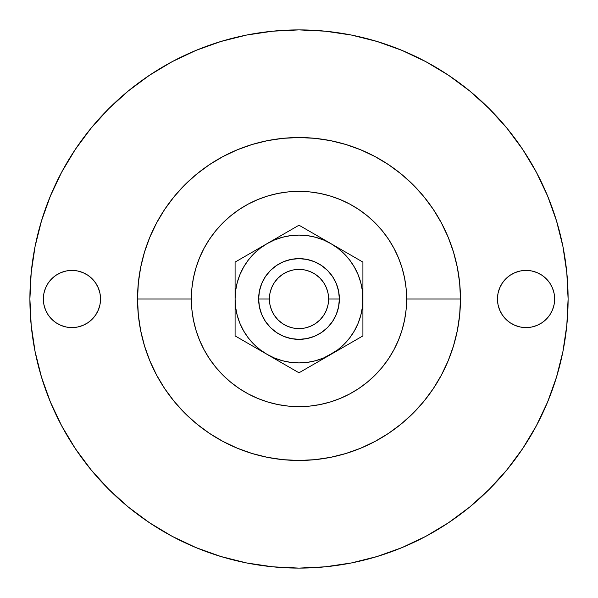 <?xml version="1.0" encoding="UTF-8"?>
<svg xmlns="http://www.w3.org/2000/svg" width="598" height="598" viewBox="0 0 598 598"><rect width="100%" height="100%" fill="white"/><g stroke="black" fill="none" stroke-linecap="round" stroke-linejoin="round"><path stroke-width="0.9" d="M82.89 272.583L87.831 275.23L82.89 272.583L77.523 270.954L71.947 270.408L66.371 270.954L61.003 272.583L56.063 275.23L51.727 278.78L48.176 283.116L45.53 288.057L43.901 293.424L43.355 299A28.592 28.592 0 0 1 71.947 270.408A28.592 28.592 0 0 1 100.539 299L99.993 293.424L98.364 288.057L99.993 293.424M502.283 283.116L505.833 278.78L502.283 283.116L499.636 288.057L498.007 293.424L497.461 299A28.592 28.592 0 0 1 526.053 270.408A28.592 28.592 0 0 1 554.645 299L554.099 293.424L552.47 288.057L554.099 293.424M338.588 291.129L339.365 299A40.365 40.365 0 0 1 299 339.365A40.365 40.365 0 0 1 258.635 299A40.365 40.365 0 0 0 299 339.365A40.365 40.365 0 0 0 339.365 299L328.601 299A29.601 29.601 0 0 1 299 328.601A29.601 29.601 0 0 1 269.399 299L258.635 299L259.412 291.129L261.707 283.557L265.437 276.575L270.46 270.46L276.575 265.437L283.557 261.707L291.129 259.412L299 258.635L306.871 259.412L314.443 261.707L321.425 265.437L327.54 270.46L332.563 276.575L336.293 283.557L338.588 291.129L339.365 299L338.588 306.871L336.293 314.443L332.563 321.425L327.54 327.54L321.425 332.563L314.443 336.293L306.871 338.588L299 339.365L291.129 338.588L283.557 336.293L276.575 332.563L270.46 327.54L265.437 321.425L261.707 314.443L259.412 306.871L258.635 299L259.412 291.129L258.635 299L269.399 299L269.967 293.222L271.649 287.675L274.385 282.555L278.07 278.07L282.555 274.385L287.675 271.649L293.222 269.967L299 269.399L304.778 269.967L310.325 271.649L315.445 274.385L319.93 278.07L323.615 282.555L326.351 287.675L328.033 293.222L328.601 299L328.033 304.778L326.351 310.325L323.615 315.445L319.93 319.93L315.445 323.615L310.325 326.351L304.778 328.033L299 328.601L293.222 328.033L287.675 326.351L282.555 323.615L278.07 319.93L274.385 315.445L271.649 310.325L269.967 304.778L269.399 299A29.601 29.601 0 0 1 299 269.399A29.601 29.601 0 0 1 328.601 299L339.365 299L338.588 306.871L339.365 299A40.365 40.365 0 0 0 299 258.635A40.365 40.365 0 0 0 258.635 299A40.365 40.365 0 0 1 299 258.635A40.365 40.365 0 0 1 339.365 299L338.588 306.871M460.46 299L406.64 299A107.64 107.64 0 0 1 299 406.64A107.64 107.64 0 0 1 191.36 299L137.54 299A161.46 161.46 0 0 0 299 460.46A161.46 161.46 0 0 0 460.46 299L459.683 283.175L457.358 267.5L453.508 252.132L448.171 237.212L441.391 222.89L433.251 209.3L423.81 196.57L413.173 184.827L401.43 174.19L388.7 164.749L375.11 156.609L360.788 149.829L345.868 144.492L330.5 140.642L314.825 138.317L299 137.54L283.175 138.317L267.5 140.642L252.132 144.492L237.212 149.829L222.89 156.609L209.3 164.749L196.57 174.19L184.827 184.827L174.19 196.57L164.749 209.3L156.609 222.89L149.829 237.212L144.492 252.132L140.642 267.5L138.317 283.175L137.54 299L138.317 314.825L140.642 330.5L144.492 345.868L149.829 360.788L156.609 375.11L164.749 388.7L174.19 401.43L184.827 413.173L196.57 423.81L209.3 433.251L222.89 441.391L237.212 448.171L252.132 453.508L267.5 457.358L283.175 459.683L299 460.46L314.825 459.683L330.5 457.358L345.868 453.508L360.788 448.171L375.11 441.391L388.7 433.251L401.43 423.81L413.173 413.173L423.81 401.43L433.251 388.7L441.391 375.11L448.171 360.788L453.508 345.868L457.358 330.5L459.683 314.825L460.46 299A161.46 161.46 0 0 0 299 137.54A161.46 161.46 0 0 0 137.54 299L191.36 299A107.64 107.64 0 0 1 299 191.36A107.64 107.64 0 0 1 406.64 299L460.46 299M556.514 220.886L547.619 196.017L556.514 220.886L562.927 246.503L566.807 272.621L568.1 299A269.1 269.1 0 0 1 299 568.1A269.1 269.1 0 0 1 29.9 299A269.1 269.1 0 0 1 299 29.9A269.1 269.1 0 0 1 568.1 299L566.807 325.379L562.927 351.497L556.514 377.114L547.619 401.983L536.324 425.851L522.749 448.507L536.324 425.851M349.688 337.93L354.352 330.956L358.045 323.458L360.736 315.542L362.366 307.342L362.911 299L362.911 321.597M362.911 311.192L362.366 290.658L360.736 282.458L358.045 274.542L354.352 267.044L349.703 260.093L344.194 253.806L337.907 248.297L330.956 243.648L339.073 248.334L314.817 234.334L330.956 243.648L323.458 239.955L315.542 237.264L307.342 235.634L298.97 235.089M299.03 235.089L290.658 235.634L282.458 237.264L274.542 239.955L267.044 243.648L283.183 234.334L258.927 248.334L267.044 243.648L260.093 248.297L253.806 253.806L248.297 260.093L243.648 267.044L239.955 274.542L237.264 282.458L235.634 290.658L235.089 299L235.089 276.336M248.312 260.07L243.648 267.044M298.97 362.911L307.342 362.366L315.542 360.736L323.458 358.045L339.073 349.666L330.956 354.352A63.911 63.911 0 0 1 235.089 299L235.634 307.342L237.264 315.542L239.955 323.458L243.648 330.956L248.297 337.907L253.806 344.194L260.093 349.703L267.044 354.352L250.906 345.031L275.162 359.032L267.044 354.352L274.542 358.045L282.458 360.736L290.658 362.366L299.03 362.911M448.507 75.251L425.851 61.676L448.507 75.251L469.714 90.986L489.284 108.716L507.014 128.286L522.749 149.493L536.324 172.149L547.619 196.017M220.886 41.486L196.017 50.382L220.886 41.486L246.503 35.073L272.621 31.193L299 29.9L325.379 31.193L351.497 35.073L377.114 41.486L401.983 50.382L425.851 61.676M75.251 149.493L61.676 172.149L75.251 149.493L90.986 128.286L108.716 108.716L128.286 90.986L149.493 75.251L172.149 61.676L196.017 50.382M41.486 377.114L50.382 401.983L41.486 377.114L35.073 351.497L31.193 325.379L29.9 299L31.193 272.621L35.073 246.503L41.486 220.886L50.382 196.017L61.676 172.149M149.493 522.749L172.149 536.324L149.493 522.749L128.286 507.014L108.716 489.284L90.986 469.714L75.251 448.507L61.676 425.851L50.382 401.983M377.114 556.514L401.983 547.619L377.114 556.514L351.497 562.927L325.379 566.807L299 568.1L272.621 566.807L246.503 562.927L220.886 556.514L196.017 547.619L172.149 536.324M92.167 278.78L95.717 283.116L92.167 278.78L87.831 275.23M95.717 314.884L92.167 319.22L87.831 322.771L82.89 325.417L87.831 322.771L92.167 319.22L95.717 314.884L98.364 309.943L99.993 304.576L100.539 299A28.592 28.592 0 0 1 71.947 327.592A28.592 28.592 0 0 1 43.355 299L43.901 304.576L45.53 309.943L43.901 304.576M505.833 278.78L510.169 275.23L515.11 272.583L510.169 275.23L505.833 278.78M526.053 327.592L520.477 327.046L526.053 327.592L531.629 327.046L536.997 325.417L541.938 322.771L546.273 319.22L549.824 314.884L552.47 309.943L554.099 304.576L554.645 299A28.592 28.592 0 0 1 526.053 327.592A28.592 28.592 0 0 1 497.461 299L498.007 304.576L499.636 309.943L498.007 304.576M515.11 325.417L510.169 322.771L515.11 325.417L520.477 327.046M505.833 319.22L502.283 314.884L505.833 319.22L510.169 322.771M522.749 448.507L507.014 469.714L489.284 489.284L469.714 507.014L448.507 522.749L425.851 536.324L401.983 547.619M98.364 288.057L95.717 283.116M45.53 309.943L48.176 314.884L51.727 319.22L56.063 322.771L61.003 325.417L66.371 327.046L71.947 327.592L77.523 327.046L82.89 325.417M552.47 288.057L549.824 283.116L546.273 278.78L541.938 275.23L536.997 272.583L531.629 270.954L526.053 270.408L520.477 270.954L515.11 272.583M499.636 309.943L502.283 314.884M191.36 299L191.876 288.453L193.431 278.003L195.995 267.755L199.553 257.805L204.068 248.26L209.502 239.2L215.796 230.716L222.89 222.89L230.716 215.796L239.2 209.502L248.26 204.068L257.805 199.553L267.755 195.995L278.003 193.431L288.453 191.876L299 191.36L309.547 191.876L319.997 193.431L330.246 195.995L340.195 199.553L349.74 204.068L358.8 209.502L367.284 215.796L375.11 222.89L382.204 230.716L388.498 239.2L393.933 248.26L398.447 257.805L402.005 267.755L404.569 278.003L406.124 288.453L406.64 299L406.124 309.547L404.569 319.997L402.005 330.246L398.447 340.195L393.933 349.74L388.498 358.8L382.204 367.284L375.11 375.11L367.284 382.204L358.8 388.498L349.74 393.933L340.195 398.447L330.246 402.005L319.997 404.569L309.547 406.124L299 406.64L288.453 406.124L278.003 404.569L267.755 402.005L257.805 398.447L248.26 393.933L239.2 388.498L230.716 382.204L222.89 375.11L215.796 367.284L209.502 358.8L204.068 349.74L199.553 340.195L195.995 330.246L193.431 319.997L191.876 309.547L191.36 299M277.465 360.362L299 372.801L330.956 354.352L322.838 359.032L337.907 349.703L344.194 344.194L349.703 337.907L354.352 330.956M294.104 369.968L299 372.801L322.823 359.047M341.376 348.335L362.911 335.897L362.911 299A63.911 63.911 0 0 1 330.956 354.352L362.911 335.897L362.911 308.426M358.015 338.73L355.055 340.434M362.911 308.448L362.911 312.522M362.911 286.808L362.911 289.596M362.911 277.435L362.911 276.403M320.535 237.638L299 225.199L235.089 262.103L235.089 321.597M311.917 232.659L299 225.199L283.183 234.334M303.896 228.032L306.856 229.737M256.624 249.665L235.089 262.103L235.089 271.141M248.006 254.643L250.883 252.984M235.089 289.552L235.089 285.478M235.089 311.192L235.089 308.426M235.089 320.565L235.089 322.756M248.006 343.357L243.977 341.032M341.376 249.665L339.088 248.342L341.376 249.665M349.994 254.643L347.117 252.984L349.994 254.643M277.465 237.638L275.177 238.953L277.465 237.638M286.083 232.659L283.205 234.319L286.083 232.659M294.104 228.032L299 225.199M235.089 286.666L235.089 299A63.911 63.911 0 0 1 330.956 243.648L314.795 234.319M235.089 277.435L235.089 289.574M256.624 348.335L258.912 349.658L256.624 348.335M239.985 338.73L291.144 368.263M362.911 320.565L362.911 317.71M347.094 345.031L339.073 349.666L347.117 345.016M270.46 270.46L276.575 265.437M291.129 259.412L299 258.635L291.129 259.412L299 258.635L306.871 259.412M327.54 270.46L332.563 276.575M327.54 327.54L321.425 332.563M306.871 338.588L299 339.365L306.871 338.588L299 339.365L291.129 338.588M270.46 327.54L265.437 321.425M259.412 306.871L258.635 299L259.412 306.871L258.635 299L259.412 291.129M362.911 317.673L362.911 326.829M362.911 275.244L362.911 262.103L330.956 243.648A63.911 63.911 0 0 1 362.911 299L362.911 262.103L339.073 248.334M362.911 266.596L362.911 271.141M355.055 257.566L362.911 262.103M307.888 230.327L314.817 234.334M243.977 256.968L258.927 248.334M235.089 331.12L235.089 335.897L250.906 345.031M290.112 367.673L275.162 359.032M314.795 363.681L311.917 365.341M235.089 299L235.089 335.897M362.911 299L362.911 280.327M330.956 243.648L322.823 238.953M267.044 243.648L258.912 248.342M235.089 317.673L235.089 326.829M267.044 354.352L275.177 359.047M330.956 354.352L339.088 349.658"/></g></svg>

